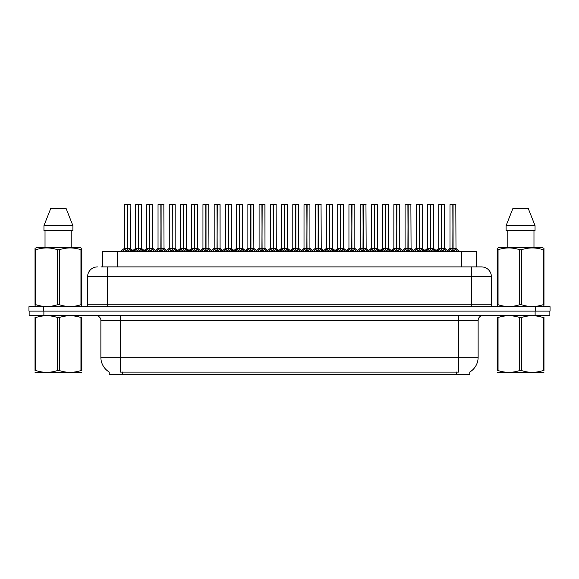 <?xml version="1.0" encoding="UTF-8"?>
<svg xmlns="http://www.w3.org/2000/svg" width="579" height="579" viewBox="0 0 579 579"><rect width="100%" height="100%" fill="white"/><g stroke="black" fill="none" stroke-linecap="round" stroke-linejoin="round"><path stroke-width="0.87" d="M100.92 266.905L107.253 266.905L100.92 266.905L102.592 266.905L102.592 251.677L476.408 251.677L476.408 266.905M469.786 372.036L469.786 374.483L109.214 374.483L109.214 372.036M109.366 372.123A17.196 17.196 0 0 1 100.869 357.294L120.519 357.294L120.519 372.123L458.481 372.123L458.481 357.294L478.131 357.294L478.131 320.448A4.914 4.914 0 0 1 483.045 315.533M100.869 357.294L100.869 320.448C101.115 319.651 100.276 315.989 95.955 315.533M469.634 372.123A17.196 17.196 0 0 0 478.131 357.294M43.881 315.533L549.855 315.533L549.855 311.111L29.145 311.111L29.145 315.533L43.881 315.533L43.881 311.111M549.855 315.533L549.855 311.111M97.431 266.905A9.821 9.821 0 0 0 87.603 276.726L87.603 304.236A2.454 2.454 0 0 1 85.149 306.696M481.569 266.905A9.821 9.821 0 0 1 491.397 276.726L107.253 276.726L107.253 266.905L481.424 266.905M491.397 276.726L491.397 304.236C491.528 305.712 492.345 306.537 493.851 306.696M43.686 306.696L28.95 306.696L28.95 311.111L43.686 311.111L43.686 306.696L535.314 306.696L535.314 311.111L550.05 311.111L550.05 306.696L535.314 306.696M436.689 251.677L438.375 249.904L441.596 248.275L441.596 249.99L441.77 204.517L444.672 204.611L444.672 248.239L441.849 248.275L445.07 249.904L446.756 251.677M441.596 204.517L438.773 204.611L441.596 204.517L438.773 204.611L438.773 248.239L441.596 248.275M441.849 248.275L441.849 249.99L441.763 248.239L444.759 248.427L442.175 248.427M441.683 204.517L441.683 248.239L441.849 204.517M441.596 204.611L441.763 248.239M440.742 204.517L442.703 204.517M441.27 248.427L438.781 248.239L441.726 248.239M445.07 249.904L445.07 251.677L441.849 249.99M441.596 249.99L438.383 251.677L438.375 249.904M447.922 251.677L449.608 249.904L452.821 248.275L452.821 249.99L452.995 204.517L450.1 204.517L452.908 204.517L452.908 248.239L456.303 249.904L457.989 251.677M452.829 204.517L450.006 204.611L450.006 248.239L452.821 248.275M453.082 248.275L453.082 249.99L452.995 248.239L455.897 248.239L453.082 248.239L453.075 204.517M453.408 248.427L455.991 248.427L455.803 204.517M452.821 204.611L452.995 248.239M452.908 204.517L451.967 204.517M456.303 249.904L456.303 251.677L453.082 249.99M452.821 249.99L449.615 251.677M441.849 204.611L444.571 204.517M81.82 372.261L35.029 372.34M81.82 370.857L81.82 370.531C81.82 372.912 81.82 372.912 81.82 370.531L80.951 370.531L80.951 317.524C73.757 315.142 66.542 315.142 59.29 317.524L57.553 317.524C50.366 315.142 43.15 315.142 35.898 317.524L35.029 317.524C35.029 315.142 35.029 315.142 35.029 317.524L35.029 317.198M59.29 317.524L59.29 370.531C66.484 372.912 73.699 372.912 80.951 370.531M59.29 370.531L57.553 370.531L57.553 317.524M81.82 317.205L81.82 317.524C81.82 315.142 81.82 315.142 81.82 317.524L80.951 317.524M81.82 317.524L81.82 370.531M35.898 317.524L35.898 370.531L35.029 370.531L35.029 317.524M35.898 370.531C43.085 372.912 50.308 372.912 57.553 370.531M35.029 370.531C35.029 372.912 35.029 372.912 35.029 370.531M81.509 306.696L81.82 304.706L80.951 304.706L80.951 249.73C73.757 247.349 66.542 247.349 59.29 249.73L57.553 249.73C50.366 247.349 43.15 247.349 35.898 249.73L35.029 249.73L35.029 248.377L36.166 247.747L35.029 248.377L35.029 305.328M59.29 249.73L59.29 304.706C66.484 307.087 73.699 307.087 80.951 304.706M59.29 304.706L57.553 304.706L57.553 249.73M35.898 249.73L35.898 304.706C43.085 307.087 50.308 307.087 57.553 304.706M35.898 304.706L35.029 304.706L35.333 306.696M81.82 255.115L81.82 248.377L80.684 247.747L81.82 248.377L81.82 249.73L80.951 249.73M80.684 247.747L36.166 247.747M66.093 208.447L72.896 225.636L66.093 208.447L50.757 208.447L43.953 225.636L43.953 230.551L72.896 230.551L72.896 225.636L43.953 225.636L50.757 208.447M45.024 230.551L45.024 247.747M71.818 247.747L71.818 230.551L71.818 247.747M81.82 249.73L81.82 305.328M543.971 372.261L497.18 372.34M543.971 370.857L543.971 370.531C543.971 372.912 543.971 372.912 543.971 370.531L543.102 370.531L543.102 317.524C535.915 315.142 528.692 315.142 521.447 317.524L519.71 317.524C512.516 315.142 505.301 315.142 498.049 317.524L497.18 317.524C497.18 315.142 497.18 315.142 497.18 317.524L497.18 317.198M521.447 317.524L521.447 370.531C528.634 372.912 535.85 372.912 543.102 370.531M521.447 370.531L519.71 370.531L519.71 317.524M543.971 317.205L543.971 317.524C543.971 315.142 543.971 315.142 543.971 317.524L543.102 317.524M543.971 317.524L543.971 370.531M498.049 317.524L498.049 370.531L497.18 370.531L497.18 317.524M498.049 370.531C505.243 372.912 512.458 372.912 519.71 370.531M497.18 370.531C497.18 372.912 497.18 372.912 497.18 370.531M543.667 306.696L543.971 304.706L543.102 304.706L543.102 249.73C535.915 247.349 528.692 247.349 521.447 249.73L519.71 249.73C512.516 247.349 505.301 247.349 498.049 249.73L497.18 249.73L497.18 248.377L498.316 247.747L497.18 248.377L497.18 305.328M521.447 249.73L521.447 304.706C528.634 307.087 535.85 307.087 543.102 304.706M521.447 304.706L519.71 304.706L519.71 249.73M498.049 249.73L498.049 304.706C505.243 307.087 512.458 307.087 519.71 304.706M498.049 304.706L497.18 304.706L497.491 306.696M543.971 255.115L543.971 248.377L542.834 247.747L543.971 248.377L543.971 249.73L543.102 249.73M542.834 247.747L498.316 247.747M528.243 208.447L535.047 225.636L528.243 208.447L512.907 208.447L506.104 225.636L506.104 230.551L535.047 230.551L535.047 225.636L506.104 225.636L512.907 208.447M507.182 230.551L507.182 247.747M533.976 247.747L533.976 230.551M543.971 249.73L543.971 305.328M414.231 251.677L415.917 249.904L419.138 248.275L419.138 249.99L419.305 204.517L422.214 204.611L422.214 248.239L419.391 248.275L422.612 249.904L424.298 251.677M419.138 204.517L416.315 204.611L419.138 204.517L416.315 204.611L416.315 248.239L419.138 248.275M419.391 248.275L419.391 249.99L419.305 248.239L422.301 248.427L419.717 248.427M419.218 204.517L419.218 248.239L419.391 204.517M419.138 204.611L419.305 248.239M418.284 204.517L420.245 204.517M418.812 248.427L416.315 248.239L419.261 248.239M422.612 249.904L422.612 251.677L419.391 249.99M419.138 249.99L415.925 251.677M391.773 251.677L393.459 249.904L396.673 248.275L396.673 249.99L396.847 204.517L399.749 204.611L399.749 248.239L396.933 248.275L400.154 249.904L401.84 251.677M396.68 204.517L393.858 204.611L396.68 204.517L393.858 204.611L393.858 248.239L396.673 248.275M396.933 248.275L396.933 249.99L396.847 248.239L399.843 248.427L397.259 248.427M396.76 204.517L396.76 248.239L396.926 204.517M396.673 204.611L396.847 248.239M395.819 204.517L397.787 204.517M396.354 248.427L393.858 248.239L396.803 248.239M400.154 249.904L400.154 251.677L396.933 249.99M396.673 249.99L393.467 251.677L393.459 249.904M369.315 251.677L370.994 249.904L374.215 248.275L374.215 249.99L374.389 204.517L377.291 204.611L377.291 248.239L374.475 248.275L377.696 249.904L379.375 251.677M374.222 204.517L371.4 204.611L374.222 204.517L371.4 204.611L371.4 248.239L374.215 248.275M374.475 248.275L374.475 249.99L374.389 248.239L377.385 248.427L374.801 248.427M374.302 204.517L374.302 248.239L374.468 204.517M374.215 204.611L374.389 248.239M373.361 204.517L375.33 204.517M373.896 248.427L371.4 248.239L374.345 248.239M377.696 249.904L377.696 251.677L374.475 249.99M374.215 249.99L371.009 251.677L370.994 249.904M346.857 251.677L348.536 249.904L351.757 248.275L351.757 249.99L351.931 204.517L354.833 204.611L354.833 248.239L352.018 248.275L355.231 249.904L356.917 251.677M351.764 204.517L348.942 204.611L351.764 204.517L348.942 204.611L348.942 248.239L351.757 248.275M352.018 248.275L352.018 249.99L351.931 248.239L354.927 248.427L352.336 248.427M351.844 204.517L351.844 248.239L352.01 204.517M351.757 204.611L351.931 248.239M350.903 204.517L352.872 204.517M351.431 248.427L348.942 248.239L351.887 248.239M355.231 249.904L355.231 251.677L352.018 249.99M351.757 249.99L348.544 251.677M419.391 204.611L422.113 204.517M396.933 204.611L399.655 204.517M374.475 204.611L377.197 204.517M352.018 204.611L354.739 204.517M425.464 251.677L427.143 249.904L430.363 248.275L430.363 249.99L430.537 204.517L427.642 204.517L430.45 204.517L430.45 248.239L433.845 249.904L435.524 251.677M430.371 204.517L427.548 204.611L427.548 248.239L430.363 248.275M430.624 248.275L430.624 249.99L430.537 248.239L433.439 248.239L430.624 248.239L430.617 204.517M430.942 248.427L433.533 248.427L433.345 204.517M430.363 204.611L430.537 248.239M430.45 204.517L429.509 204.517M433.845 249.904L433.845 251.677L430.624 249.99M430.363 249.99L427.15 251.677L427.143 249.904M402.998 251.677L404.685 249.904L407.906 248.275L407.906 249.99L408.079 204.517L405.184 204.517L407.992 204.517L407.992 248.239L411.38 249.904L413.066 251.677M407.913 204.517L405.09 204.611L405.09 248.239L407.906 248.275M408.166 248.275L408.166 249.99L408.079 248.239L410.981 248.239L408.166 248.239L408.159 204.517M408.484 248.427L411.068 248.427L410.88 204.517M407.906 204.611L408.079 248.239M407.992 204.517L407.051 204.517M411.38 249.904L411.38 251.677L408.166 249.99M407.906 249.99L404.692 251.677L404.685 249.904M380.541 251.677L382.227 249.904L385.448 248.275L385.448 249.99L385.621 204.517L382.726 204.517L385.534 204.517L385.534 248.239L388.922 249.904L390.608 251.677M385.448 204.517L382.625 204.611L382.625 248.239L385.448 248.275M385.701 248.275L385.701 249.99L385.621 248.239L388.523 248.239L385.701 248.239L385.701 204.517M386.027 248.427L388.61 248.427L388.422 204.517M385.448 204.611L385.621 248.239M385.534 204.517L384.594 204.517M388.922 249.904L388.922 251.677L385.701 249.99M385.448 249.99L382.234 251.677M358.083 251.677L359.769 249.904L362.99 248.275L362.99 249.99L363.156 204.517L360.268 204.517L363.076 204.517L363.076 248.239L366.464 249.904L368.15 251.677M362.99 204.517L360.167 204.611L360.167 248.239L362.99 248.275M363.243 248.275L363.243 249.99L363.156 248.239L366.066 248.239L363.243 248.239L363.243 204.517M363.569 248.427L366.152 248.427L365.964 204.517M362.99 204.611L363.156 248.239M363.076 204.517L362.136 204.517M366.464 249.904L366.464 251.677L363.243 249.99M362.99 249.99L359.776 251.677L359.769 249.904M324.392 251.677L326.078 249.904L329.299 248.275L329.299 249.99L329.473 204.517L332.375 204.611L332.375 248.239L329.552 248.239L332.773 249.904L334.459 251.677M329.306 204.517L326.484 204.611L329.306 204.517L326.484 204.611L326.484 248.239L329.299 248.275M329.56 248.275L329.56 249.99L329.473 248.239L332.462 248.427L329.878 248.427M329.386 204.517L329.386 248.239L329.552 204.517M329.299 204.611L329.473 248.239M328.445 204.517L330.406 204.517M328.973 248.427L326.484 248.239L329.429 248.239M332.773 249.904L332.773 251.677L329.56 249.99M329.299 249.99L326.086 251.677L326.078 249.904M301.934 251.677L303.62 249.904L306.841 248.275L306.841 249.99L307.008 204.517L309.917 204.611L309.917 248.239L307.094 248.275L310.315 249.904L312.001 251.677M306.841 204.517L304.018 204.611L306.841 204.517L304.018 204.611L304.018 248.239L306.841 248.275M307.094 248.275L307.094 249.99L307.008 248.239L310.004 248.427L307.42 248.427M306.928 204.517L306.928 248.239L307.094 204.517M306.841 204.611L307.008 248.239M305.987 204.517L307.948 204.517M306.515 248.427L304.026 248.239L306.971 248.239M310.315 249.904L310.315 251.677L307.094 249.99M306.841 249.99L303.628 251.677L303.62 249.904M279.476 251.677L281.162 249.904L284.383 248.275L284.383 249.99L284.55 204.517L287.459 204.611L287.459 248.239L284.636 248.275L287.857 249.904L289.543 251.677M284.383 204.517L281.56 204.611L284.383 204.517L281.56 204.611L281.56 248.239L284.383 248.275M284.636 248.275L284.636 204.517M284.463 204.517L284.463 248.239L287.546 248.427L284.962 248.427M284.383 204.611L284.55 248.239M283.529 204.517L285.49 204.517M284.057 248.427L281.56 248.239L284.506 248.239M287.85 251.677L284.636 249.99M284.383 249.99L281.17 251.677L281.162 249.904M257.018 251.677L258.704 249.904L261.918 248.275L261.918 249.99L262.092 204.517L264.994 204.611L264.994 248.239L262.178 248.275L265.399 249.904L267.085 251.677M261.925 204.517L259.103 204.611L261.925 204.517L259.103 204.611L259.103 248.239L261.918 248.275M262.178 248.275L262.178 249.99L262.092 248.239L264.994 248.239L264.9 204.517M262.005 204.517L262.005 248.239L262.171 204.517M261.918 204.611L262.092 248.239M261.064 204.517L263.032 204.517M259.103 204.611L259.103 248.239L262.048 248.239M265.399 249.904L265.399 251.677L262.178 249.99M261.918 249.99L258.712 251.677L258.704 249.904M335.625 251.677L337.311 249.904L340.532 248.275L340.532 249.99L340.698 204.517L337.81 204.517L340.611 204.517L340.611 248.239L344.006 249.904L345.692 251.677M340.532 204.517L337.709 204.611L337.709 248.239L340.532 248.275M340.785 248.275L340.785 249.99L340.698 248.239L343.608 248.239L340.785 248.239L340.778 204.517M341.111 248.427L343.694 248.427L343.506 204.517M340.532 204.611L340.698 248.239M340.611 204.517L339.678 204.517M344.006 249.904L344.006 251.677L340.785 249.99M340.532 249.99L337.318 251.677L337.311 249.904M313.167 251.677L314.853 249.904L318.066 248.275L318.066 249.99L318.24 204.517L315.345 204.517L318.153 204.517L318.153 248.239L321.548 249.904L323.234 251.677M318.074 204.517L315.251 204.611L315.251 248.239L318.066 248.275M318.327 248.275L318.327 249.99L318.24 248.239L321.142 248.239L318.327 248.239L318.32 204.517M318.653 248.427L321.236 248.427L321.048 204.517M318.066 204.611L318.24 248.239M318.153 204.517L317.212 204.517M321.54 251.677L318.327 249.99M318.066 249.99L314.86 251.677L314.853 249.904M290.709 251.677L292.388 249.904L295.608 248.275L295.608 249.99L295.782 204.517L292.887 204.517L295.695 204.517L295.695 248.239L299.09 249.904L300.769 251.677M295.616 204.517L292.793 204.611L292.793 248.239L295.608 248.275M295.869 248.275L295.869 249.99L295.782 248.239L298.684 248.239L295.869 248.239L295.862 204.517M296.187 248.427L298.778 248.427L298.59 204.517M295.608 204.611L295.782 248.239M295.695 204.517L294.754 204.517M299.09 249.904L299.09 251.677L295.869 249.99M295.608 249.99L292.395 251.677L292.388 249.904M268.243 251.677L269.93 249.904L273.15 248.275L273.15 249.99L273.324 204.517L270.429 204.517L273.237 204.517L273.237 248.239L276.624 249.904L278.311 251.677M273.158 204.517L270.335 204.611L270.335 248.239L273.15 248.275M273.411 248.275L273.411 249.99L273.324 248.239L276.226 248.239L273.411 248.239L273.404 204.517M273.729 248.427L276.313 248.427L276.125 204.517M273.15 204.611L273.324 248.239M273.237 204.517L272.296 204.517M276.624 249.904L276.624 251.677L273.411 249.99M273.15 249.99L269.937 251.677L269.93 249.904M329.56 204.611L332.274 204.517M307.094 204.611L309.816 204.517M287.459 248.239L287.358 204.517M234.56 251.677L236.239 249.904L239.46 248.275L239.46 249.99L239.634 204.517L242.536 204.611L242.536 248.239L239.72 248.275L242.941 249.904L244.62 251.677M239.467 204.517L236.645 204.611L239.467 204.517L236.645 204.611L236.645 248.239L239.46 248.275M239.72 248.275L239.72 249.99L239.634 248.239L242.536 248.239L242.442 204.517M239.547 204.517L239.547 248.239L239.713 204.517M239.46 204.611L239.634 248.239M238.606 204.517L240.574 204.517M239.141 248.427L236.645 248.239L239.59 248.239M242.941 249.904L242.941 251.677L239.72 249.99M239.46 249.99L236.254 251.677M212.102 251.677L213.781 249.904L217.002 248.275L217.002 249.99L217.176 204.517L220.078 204.611L220.078 248.239L217.263 248.275L220.476 249.904L222.162 251.677M217.009 204.517L214.187 204.611L217.009 204.517L214.187 204.611L214.187 248.239L217.002 248.275M217.263 248.275L217.263 249.99L217.176 248.239L220.078 248.239L219.984 204.517M217.089 204.517L217.089 248.239L217.255 204.517M217.002 204.611L217.176 248.239M216.148 204.517L218.117 204.517M214.187 204.611L214.187 248.239L217.132 248.239M220.469 251.677L217.263 249.99M217.002 249.99L213.789 251.677L213.781 249.904M189.637 251.677L191.323 249.904L194.544 248.275L194.544 249.99L194.718 204.517L197.62 204.611L197.62 248.239L194.797 248.239L198.018 249.904L199.704 251.677M194.551 204.517L191.721 204.611L194.551 204.517L191.721 204.611L191.721 248.239L194.544 248.275M194.805 248.275L194.805 249.99L194.718 248.239L197.707 248.427L195.123 248.427M194.631 204.517L194.631 248.239L194.797 204.517M194.544 204.611L194.718 248.239M193.69 204.517L195.651 204.517M194.218 248.427L191.729 248.239L194.674 248.239M198.018 249.904L198.018 251.677L194.805 249.99M194.544 249.99L191.331 251.677L191.323 249.904M167.179 251.677L168.865 249.904L172.086 248.275L172.086 249.99L172.252 204.517L175.162 204.611L175.162 248.239L172.339 248.275L175.56 249.904L177.246 251.677M172.086 204.517L169.263 204.611L172.086 204.517L169.263 204.611L169.263 248.239L172.086 248.275M172.339 248.275L172.339 249.99L172.252 248.239L175.162 248.239L175.061 204.517M172.173 204.517L172.173 248.239L172.339 204.517M172.086 204.611L172.252 248.239M171.232 204.517L173.193 204.517M171.76 248.427L169.271 248.239L172.216 248.239M175.56 249.904L175.56 251.677L172.339 249.99M172.086 249.99L168.873 251.677M144.721 251.677L146.407 249.904L149.628 248.275L149.628 249.99L149.795 204.517L152.704 204.611L152.704 248.239L149.881 248.275L153.102 249.904L154.788 251.677M149.628 204.517L146.805 204.611L149.628 204.517L146.805 204.611L146.805 248.239L149.628 248.275M149.881 248.275L149.881 249.99L149.795 248.239L152.791 248.427L150.207 248.427M149.708 204.517L149.708 248.239L149.881 204.517M149.628 204.611L149.795 248.239M148.774 204.517L150.735 204.517M149.302 248.427L146.805 248.239L149.751 248.239M153.102 249.904L153.102 251.677L149.881 249.99M149.628 249.99L146.415 251.677L146.407 249.904M122.263 251.677L123.949 249.904L127.163 248.275L127.163 249.99L127.337 204.517L124.449 204.517L127.25 204.517L127.25 248.239L130.644 249.904L132.33 251.677M127.17 204.517L124.347 204.611L124.347 248.239L127.163 248.275M127.423 248.275L127.423 249.99L127.337 248.239L130.239 248.239L127.423 248.239L127.416 204.517M127.749 248.427L130.333 248.427L130.145 204.517M127.163 204.611L127.337 248.239M127.25 204.517L126.309 204.517M126.844 248.427L124.347 248.239L127.293 248.239M130.644 249.904L130.644 251.677L127.423 249.99M127.163 249.99L123.957 251.677L123.949 249.904M245.786 251.677L247.472 249.904L250.693 248.275L250.693 249.99L250.866 204.517L247.971 204.517L250.779 204.517L250.779 248.239L254.167 249.904L255.853 251.677M250.693 204.517L247.87 204.611L247.87 248.239L250.693 248.275M250.946 248.275L250.946 249.99L250.866 248.239L253.768 248.239L250.946 248.239L250.946 204.517M251.272 248.427L253.855 248.427L253.667 204.517M250.693 204.611L250.866 248.239M250.779 204.517L249.838 204.517M254.159 251.677L250.946 249.99M250.693 249.99L247.479 251.677L247.472 249.904M223.328 251.677L225.014 249.904L228.235 248.275L228.235 249.99L228.401 204.517L225.513 204.517L228.321 204.517L228.321 248.239L231.709 249.904L233.395 251.677M228.235 204.517L225.412 204.611L225.412 248.239L228.235 248.275M228.488 248.275L228.488 249.99L228.401 248.239L231.311 248.239L228.488 248.239L228.488 204.517M228.814 248.427L231.397 248.427L231.209 204.517M228.235 204.611L228.401 248.239M228.321 204.517L227.381 204.517M231.709 249.904L231.709 251.677L228.488 249.99M228.235 249.99L225.021 251.677L225.014 249.904M200.87 251.677L202.556 249.904L205.777 248.275L205.777 249.99L205.943 204.517L203.055 204.517L205.856 204.517L205.856 248.239L209.251 249.904L210.937 251.677M205.777 204.517L202.954 204.611L202.954 248.239L205.777 248.275M206.03 248.275L206.03 249.99L205.943 248.239L208.853 248.239L206.03 248.239L206.023 204.517M206.356 248.427L208.939 248.427L208.751 204.517M205.777 204.611L205.943 248.239M205.856 204.517L204.923 204.517M209.251 249.904L209.251 251.677L206.03 249.99M205.777 249.99L202.563 251.677M178.412 251.677L180.098 249.904L183.311 248.275L183.311 249.99L183.485 204.517L180.59 204.517L183.398 204.517L183.398 248.239L186.793 249.904L188.479 251.677M183.319 204.517L180.496 204.611L180.496 248.239L183.311 248.275M183.572 248.275L183.572 249.99L183.485 248.239L186.387 248.239L183.572 248.239L183.565 204.517M183.898 248.427L186.481 248.427L186.293 204.517M183.311 204.611L183.485 248.239M183.398 204.517L182.457 204.517M186.793 249.904L186.793 251.677L183.572 249.99M183.311 249.99L180.105 251.677L180.098 249.904M155.954 251.677L157.633 249.904L160.853 248.275L160.853 249.99L161.027 204.517L158.132 204.517L160.94 204.517L160.94 248.239L164.335 249.904L166.014 251.677M160.861 204.517L158.038 204.611L158.038 248.239L160.853 248.275M161.114 248.275L161.114 249.99L161.027 248.239L163.929 248.239L161.114 248.239L161.107 204.517M161.432 248.427L164.023 248.427L163.835 204.517M160.853 204.611L161.027 248.239M160.94 204.517L159.999 204.517M164.335 249.904L164.335 251.677L161.114 249.99M160.853 249.99L157.64 251.677L157.633 249.904M133.488 251.677L135.175 249.904L138.395 248.275L138.395 249.99L138.569 204.517L135.674 204.517L138.482 204.517L138.482 248.239L141.869 249.904L143.556 251.677M138.403 204.517L135.58 204.611L135.58 248.239L138.395 248.275M138.656 248.275L138.656 249.99L138.569 248.239L141.471 248.239L138.656 248.239L138.649 204.517M138.974 248.427L141.558 248.427L141.37 204.517M138.395 204.611L138.569 248.239M138.482 204.517L137.541 204.517M141.869 249.904L141.869 251.677L138.656 249.99M138.395 249.99L135.182 251.677M194.805 204.611L197.519 204.517M149.881 204.611L152.603 204.517M456.52 374.483L456.52 372.036M122.48 374.483L122.48 372.036M117.334 266.905L117.334 251.677M461.666 266.905L461.666 251.677M458.481 315.533L458.481 320.448L100.869 320.448M478.131 320.448L458.481 320.448L458.481 357.294L120.519 357.294L120.519 315.533M535.119 315.533L535.119 311.111M107.253 306.696L107.253 276.726L87.603 276.726M87.603 304.236L491.397 304.236M471.747 266.905L471.747 306.696M445.584 250.352L445.584 251.677M437.862 250.352L437.862 251.677M452.503 248.427L450.006 248.239L452.821 248.239M455.897 204.611L453.082 204.611M456.817 250.352L456.817 251.677M449.608 249.904L449.608 251.677M449.087 250.352L449.087 251.677M423.126 250.352L423.126 251.677M415.917 249.904L415.917 251.677M415.404 250.352L415.404 251.677M400.668 250.352L400.668 251.677M392.938 250.352L392.938 251.677M378.21 250.352L378.21 251.677M370.48 250.352L370.48 251.677M355.752 250.352L355.752 251.677M348.536 249.904L348.536 251.677M348.022 250.352L348.022 251.677M430.045 248.427L427.548 248.239L430.363 248.239M433.439 204.611L430.624 204.611M434.359 250.352L434.359 251.677M426.629 250.352L426.629 251.677M407.58 248.427L405.09 248.239L407.906 248.239M410.981 204.611L408.166 204.611M411.901 250.352L411.901 251.677M404.171 250.352L404.171 251.677M385.122 248.427L382.632 248.239L385.448 248.239M388.523 204.611L385.701 204.611M389.443 250.352L389.443 251.677M382.227 249.904L382.227 251.677M381.713 250.352L381.713 251.677M362.664 248.427L360.167 248.239L362.99 248.239M366.066 204.611L363.243 204.611M366.977 250.352L366.977 251.677M359.255 250.352L359.255 251.677M333.294 250.352L333.294 251.677M325.564 250.352L325.564 251.677M310.829 250.352L310.829 251.677M303.106 250.352L303.106 251.677M287.459 204.611L284.636 204.611M287.857 249.904L287.857 251.677M288.371 250.352L288.371 251.677M280.649 250.352L280.649 251.677M261.599 248.427L259.103 248.239L255.006 251.677M269.09 251.677L264.994 248.239L262.504 248.427M264.994 204.611L262.178 204.611M265.913 250.352L265.913 251.677M258.183 250.352L258.183 251.677M340.206 248.427L337.709 248.239L340.532 248.239M343.608 204.611L340.785 204.611M344.519 250.352L344.519 251.677M336.79 250.352L336.79 251.677M317.748 248.427L315.251 248.239L318.066 248.239M321.142 204.611L318.327 204.611M321.548 249.904L321.548 251.677M322.062 250.352L322.062 251.677M314.332 250.352L314.332 251.677M295.29 248.427L292.793 248.239L295.608 248.239M298.684 204.611L295.869 204.611M299.604 250.352L299.604 251.677M291.874 250.352L291.874 251.677M272.825 248.427L270.335 248.239L273.15 248.239M276.226 204.611L273.411 204.611M277.146 250.352L277.146 251.677M269.416 250.352L269.416 251.677M246.632 251.677L242.536 248.239L240.046 248.427M242.536 204.611L239.72 204.611M243.455 250.352L243.455 251.677M236.239 249.904L236.239 251.677M235.725 250.352L235.725 251.677M216.676 248.427L214.187 248.239L210.09 251.677M224.174 251.677L220.078 248.239L217.581 248.427M220.078 204.611L217.263 204.611M220.476 249.904L220.476 251.677M220.997 250.352L220.997 251.677M213.267 250.352L213.267 251.677M198.539 250.352L198.539 251.677M190.809 250.352L190.809 251.677M179.258 251.677L175.162 248.239L172.665 248.427M175.162 204.611L172.339 204.611M176.074 250.352L176.074 251.677M168.865 249.904L168.865 251.677M168.351 250.352L168.351 251.677M153.616 250.352L153.616 251.677M145.894 250.352L145.894 251.677M130.239 204.611L127.423 204.611M131.158 250.352L131.158 251.677M123.428 250.352L123.428 251.677M250.367 248.427L247.877 248.239L250.693 248.239M253.768 204.611L250.946 204.611M254.167 249.904L254.167 251.677M254.688 250.352L254.688 251.677M246.958 250.352L246.958 251.677M227.909 248.427L225.412 248.239L228.235 248.239M231.311 204.611L228.488 204.611M232.222 250.352L232.222 251.677M224.5 250.352L224.5 251.677M205.451 248.427L202.954 248.239L205.777 248.239M208.853 204.611L206.03 204.611M209.764 250.352L209.764 251.677M202.556 249.904L202.556 251.677M202.035 250.352L202.035 251.677M182.993 248.427L180.496 248.239L183.311 248.239M186.387 204.611L183.572 204.611M187.306 250.352L187.306 251.677M179.577 250.352L179.577 251.677M160.535 248.427L158.038 248.239L160.853 248.239M163.929 204.611L161.114 204.611M164.849 250.352L164.849 251.677M157.119 250.352L157.119 251.677M138.07 248.427L135.58 248.239L138.395 248.239M141.471 204.611L138.656 204.611M142.391 250.352L142.391 251.677M135.175 249.904L135.175 251.677M134.661 250.352L134.661 251.677M438.781 248.239L434.677 251.677M444.672 248.239L448.768 251.677M449.919 248.427L447.335 250.519L444.759 248.427M455.991 248.427L459.994 251.677M438.687 248.427L436.11 250.519L433.533 248.427M45.119 372.203L44.569 372.521M507.269 372.203L506.726 372.521M416.315 248.239L412.219 251.677M422.207 248.239L426.31 251.677M393.858 248.239L389.761 251.677M399.749 248.239L403.845 251.677M371.4 248.239L367.303 251.677M377.291 248.239L381.387 251.677M348.942 248.239L344.845 251.677M360.08 248.427L357.504 250.519L354.927 248.427L358.929 251.677M416.229 248.427L413.652 250.519L411.068 248.427M422.301 248.427L424.877 250.519L427.454 248.427M393.771 248.427L391.187 250.519L388.61 248.427M399.843 248.427L402.419 250.519L404.996 248.427M371.305 248.427L368.729 250.519L366.152 248.427M377.385 248.427L379.962 250.519L382.538 248.427M348.848 248.427L346.271 250.519L343.694 248.427M326.484 248.239L322.387 251.677M337.622 248.427L335.046 250.519L332.462 248.427L336.471 251.677M304.026 248.239L299.922 251.677M309.917 248.239L314.013 251.677M281.56 248.239L277.464 251.677M287.452 248.239L291.555 251.677M315.164 248.427L312.58 250.519L310.004 248.427M321.236 248.427L323.813 250.519L326.39 248.427M292.699 248.427L290.122 250.519L287.546 248.427M298.778 248.427L301.355 250.519L303.932 248.427M270.241 248.427L267.664 250.519L265.088 248.427M276.313 248.427L278.897 250.519L281.474 248.427M236.645 248.239L232.548 251.677M191.729 248.239L187.632 251.677M197.62 248.239L201.716 251.677M169.271 248.239L165.167 251.677M146.805 248.239L142.709 251.677M152.697 248.239L156.8 251.677M124.261 248.427L120.251 251.677M130.333 248.427L134.335 251.677M247.783 248.427L245.207 250.519L242.63 248.427M253.855 248.427L256.432 250.519L259.016 248.427M225.325 248.427L222.749 250.519L220.172 248.427M231.397 248.427L233.974 250.519L236.55 248.427M202.867 248.427L200.291 250.519L197.707 248.427M208.939 248.427L211.516 250.519L214.092 248.427M180.409 248.427L177.825 250.519L175.249 248.427M186.481 248.427L189.058 250.519L191.635 248.427M157.944 248.427L155.367 250.519L152.791 248.427M164.023 248.427L166.6 250.519L169.177 248.427M135.486 248.427L132.909 250.519M141.558 248.427L144.142 250.519L146.719 248.427"/></g></svg>
